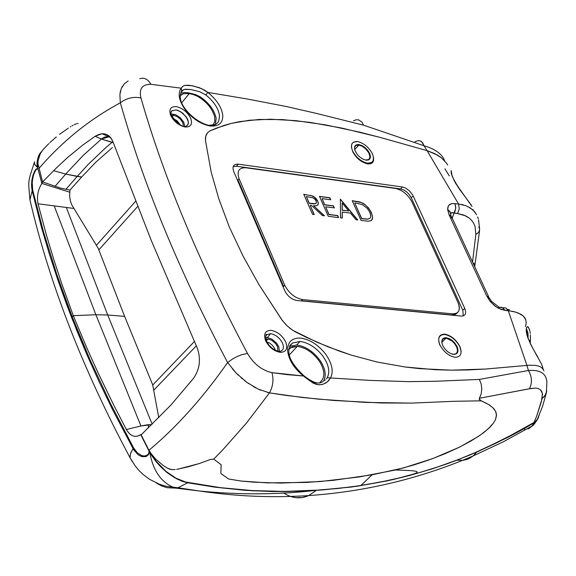 <?xml version="1.0" encoding="UTF-8"?>
<svg xmlns="http://www.w3.org/2000/svg" width="576" height="576" viewBox="0 0 576 576"><rect width="100%" height="100%" fill="white"/><g stroke="black" fill="none" stroke-linecap="round" stroke-linejoin="round"><path stroke-width="0.86" d="M36.05 169.121L37.843 168.48L36.238 168.934L34.69 171.022L33.019 174.996L31.968 179.467L31.536 184.781L32.177 190.742L32.688 190.015L32.177 181.706L33.61 174.521L35.842 169.927L37.022 168.847L38.038 169.258L37.728 167.882L34.733 164.304L34.358 162.367L34.675 161.784L34.315 163.066L34.999 164.765L37.714 167.875C36.259 164.232 37.03 159.322 40.039 153.144M148.918 450.814L140.666 434.585L151.625 455.465L155.88 461.39L160.826 466.927L167.386 472.831L174.521 477.641L181.786 481.111L187.668 482.774L182.988 481.543L176.947 478.958L166.226 471.917L157.061 462.816L149.393 451.706L148.63 454.565L146.002 456.602L141.703 456.617L138.038 454.673L133.913 450.058L133.063 448.625L133.618 447.905L137.268 452.765L141.746 455.587L144.122 455.998L146.441 455.544L148.435 453.946L149.033 452.534L148.91 450.814M149.774 452.419C153 470.39 160.942 482.076 173.599 487.462L176.062 488.146L178.027 487.771L187.625 482.767L178.049 487.764L176.062 488.146L173.599 487.462C160.942 482.076 153 470.39 149.774 452.412M456.89 460.217L463.306 460.296L468.029 459.036L473.162 455.926L476.755 452.131L454.363 461.167L431.993 468.929L409.334 475.546L386.402 481.025L351.619 487.022L316.555 490.277L308.635 495.59L302.35 497.513L295.754 497.671L290.462 496.447M528.948 428.551L531.85 426.24L534.125 422.813L531.85 426.24L528.113 428.933M525.737 429.48L524.448 429.487M539.136 415.31L537.754 418.961L534.636 422.122M187.92 482.558L214.956 487.174L244.886 490.298L272.722 491.566L302.501 491.126L322.409 489.931L357.437 486.216L392.162 479.765L409.334 475.546L431.993 468.929L448.798 463.219L470.916 454.615L508.824 436.874C518.177 431.892 520.286 430.927 534.118 422.813C520.286 430.927 518.177 431.892 508.824 436.874L476.755 452.131L473.162 455.926L469.699 458.251L466.61 459.547L462.427 460.397M534.938 421.942L509.796 435.917L493.625 443.959M534.542 422.251L534.852 421.841M40.133 153.065C37.037 159.214 36.238 164.153 37.728 167.882L41.846 183.427C37.93 189.785 36.655 196.574 38.023 203.782L46.454 235.21L53.64 259.078L61.567 283.19L73.289 315.662L86.81 347.904L97.812 372.262L113.638 404.921L126.36 429.516C129.967 435.614 134.251 437.623 139.219 435.542L140.666 434.585C135.324 438.048 130.558 436.363 126.36 429.516L113.638 404.921L97.812 372.262L86.81 347.904L73.289 315.662L72.23 316.865L89.885 359.381L110.513 403.56L133.618 447.905L110.513 403.56L89.885 359.381L72.23 316.865L73.289 315.662L61.567 283.19L53.64 259.078L46.454 235.21L38.023 203.782C36.655 196.574 37.93 189.785 41.846 183.427L38.045 169.258L37.397 168.761L36.497 169.207L34.668 171.9L32.753 177.718L32.069 184.126L32.688 190.015L43.56 232.049L56.916 274.795L72.23 316.865L56.916 274.795L43.56 232.049L32.688 190.015L32.177 190.742L41.335 226.836L49.176 253.476L57.686 279.49L67.104 305.726L71.654 317.664L72.23 316.865L71.654 317.664L87.559 356.17L99.626 382.874L113.047 410.566L133.063 448.625L130.622 453.406L130.032 457.682L132.43 461.909L130.032 457.682L129.996 456.538L130.867 452.743L133.063 448.625L113.047 410.566L99.626 382.874L87.559 356.17L76.406 329.616L57.686 279.49L49.176 253.476L41.335 226.836L32.177 190.742L29.938 199.814L31.032 204.458L29.938 199.814L32.177 190.742L31.608 186.818L31.788 180.727L33.149 174.607L35.568 169.682M283.795 493.092C292.111 498.391 300.391 499.226 308.635 495.59L316.555 490.277C278.842 494.762 239.76 494.993 199.318 490.99L176.062 488.146L167.198 487.721L161.51 485.899L156.204 482.918L161.51 485.899L167.198 487.721L176.062 488.146L199.238 490.982C239.71 494.993 278.813 494.762 316.555 490.277L284.58 491.616L252.497 490.802L214.956 487.174L187.682 482.782M133.207 448.416L134.626 451.094M158.767 417.672L152.683 384.833L124.625 316.39L107.705 314.978L66.37 207.576L107.705 314.978L124.625 316.39L98.258 248.414L73.966 208.462L38.023 203.782L73.966 208.462L71.806 204.905L70.315 200.83L69.602 196.085L69.977 190.123L60.134 187.985L42.581 181.908L41.846 183.427L42.566 181.908L38.268 164.815M41.846 183.427L67.608 191.52L41.846 183.427M69.833 192.204L67.608 191.52M107.705 314.978L152.143 424.123L107.705 314.978L95.89 314.755L140.94 425.974L147.391 424.793L151.61 424.642L140.94 425.974L95.89 314.755L107.705 314.978M54.223 205.92L95.89 314.755L54.223 205.92M73.289 315.662L95.89 314.755L73.289 315.662M126.36 429.516L140.94 425.974L126.36 429.516M140.666 434.585L141.696 434.362L140.666 434.585M120.37 102.823C89.791 119.138 62.654 141.012 38.959 168.444C62.654 141.012 89.791 119.138 120.37 102.823C126.59 98.057 133.445 96.43 140.94 97.942C138.845 88.884 142.142 84.334 150.818 84.298L181.159 88.186C177.523 93.557 178.927 100.8 185.371 109.908C192.614 118.8 200.786 124.15 209.894 125.95C218.534 126.734 222.833 123.271 222.804 115.553C221.753 107.395 216.742 99.67 207.778 92.39L205.906 95.011C214.063 101.642 218.614 108.662 219.55 116.086L218.729 121.09L217.62 122.818L215.453 124.531L217.62 122.818L218.729 121.09L219.55 116.086C218.614 108.662 214.063 101.642 205.906 95.011L199.908 91.807L190.958 89.539L185.414 89.222L183.391 89.834L181.728 91.217L181.159 88.186L181.879 91.001L181.188 91.958L182.527 90.418L184.514 89.402L190.958 89.539L199.908 91.807L205.906 95.011L207.778 92.39L205.042 90.425L199.159 87.638L191.621 85.666L184.802 85.392L182.758 86.335L181.159 88.186L182.93 86.206L184.954 85.356L188.885 85.277L193.176 85.968L201.463 88.56L207.778 92.39L247.514 99.05L286.632 106.574L316.476 113.422L363.593 125.194L361.858 122.011L358.596 119.858L361.858 122.011L363.593 125.194L316.476 113.422L286.632 106.574L247.514 99.05L207.778 92.39C216.742 99.67 221.753 107.395 222.804 115.553C222.833 123.271 218.534 126.734 209.894 125.95C200.786 124.15 192.614 118.8 185.371 109.908C178.927 100.8 177.523 93.557 181.159 88.186L150.818 84.298C147.996 79.178 144.31 77.314 139.752 78.71C144.302 77.314 147.996 79.178 150.818 84.298C142.142 84.334 138.845 88.884 140.94 97.942C133.445 96.43 126.59 98.057 120.37 102.823C143.273 184.133 179.028 270.706 227.628 362.534C179.028 270.706 143.273 184.133 120.37 102.823L120.29 102.362L120.37 102.823M109.67 136.591L101.39 139.082L95.162 136.274L82.757 145.109L67.86 157.284L56.434 167.904L42.588 181.915L56.434 167.904L67.86 157.284L82.757 145.109L95.162 136.274C103.162 131.645 109.094 133.488 112.961 141.818L151.178 240.235L197.057 347.551C201.154 358.733 199.951 369.022 193.457 378.425L170.928 405.007L141.156 434.887L148.954 450.259C176.53 427.27 202.752 398.03 227.628 362.534L232.747 358.87L237.449 356.386L242.201 354.571L247.536 353.491C199.426 263.16 163.894 177.984 140.94 97.942C163.894 177.984 199.426 263.16 247.536 353.491L242.201 354.571L237.449 356.386L232.747 358.87L227.628 362.534L236.03 372.96L246.823 382.334L258.185 389.088L269.467 392.897C273.031 386.323 273.852 379.577 271.922 372.658C261.763 370.274 253.634 363.888 247.536 353.491C253.634 363.888 261.763 370.274 271.922 372.658C273.852 379.577 273.031 386.323 269.467 392.897L267.365 392.422M303.538 375.998L303.473 375.394L303.538 375.998L286.898 374.602L271.922 372.658L303.538 375.998L305.597 377.698L303.538 375.998C294.12 368.46 288.799 360.058 287.582 350.798C288.799 360.058 294.12 368.46 303.538 375.998M289.49 346.435L296.705 345.002L299.995 341.46L292.507 343.022L290.138 345.262L292.507 343.022L299.995 341.46C308.326 342.605 315.871 347.378 322.625 355.781C328.73 364.471 330.264 371.779 327.24 377.705L330.509 377.957C333.828 371.448 332.136 363.42 325.44 353.873C318.031 344.628 309.744 339.358 300.571 338.054C291.816 337.802 287.482 342.05 287.582 350.798C287.482 342.05 291.816 337.802 300.571 338.054C309.744 339.358 318.031 344.628 325.44 353.873C332.136 363.42 333.828 371.448 330.509 377.957L328.63 380.714L325.75 383.04L322.366 384.451L318.708 384.782L313.092 383.062L305.597 377.698L313.092 383.062L316.584 384.437L319.457 384.804L322.862 384.314L327.305 381.953L330.509 377.957L327.24 377.705C330.264 371.779 328.73 364.471 322.625 355.781C315.871 347.378 308.326 342.605 299.995 341.46L296.705 345.002C305.532 346.277 313.322 351.439 320.076 360.482C325.426 368.676 326.578 375.559 323.532 381.132M180.842 93.19L184.594 92.448L189.396 93.002L195.602 94.601L200.203 96.811C209.167 103.09 214.481 110.282 216.158 118.39L215.402 124.553M207.734 125.482L215.453 124.531C205.956 131.191 172.577 105.754 181.879 91.001L182.995 90.065L180.763 92.851M322.69 381.593L322.956 381.456C319.162 384.782 312.725 382.802 303.66 375.53M325.318 379.865L324.785 380.297M327.139 377.849L326.333 378.886M309.593 380.7L312.854 382.212M312.919 382.234L316.282 382.918M190.742 118.325C187.517 112.133 182.743 108.238 176.429 106.646C170.64 106.358 168.71 109.231 170.626 115.265L171.612 116.05L170.626 115.265C173.88 121.514 178.682 125.424 185.033 126.994C190.793 127.224 192.701 124.337 190.742 118.325C192.701 124.337 190.793 127.224 185.033 126.994C178.682 125.424 173.88 121.514 170.626 115.265C168.71 109.231 170.64 106.358 176.429 106.646C182.743 108.238 187.517 112.133 190.742 118.325M171.151 111.586L171.814 110.786L176.026 109.901L180.806 111.773L186.163 116.741L188.352 121.795L187.999 124.488L186.221 126.166L187.445 125.316L188.316 123.494L188.251 121.198L187.279 118.548L182.822 113.206L177.804 110.347L176.026 109.901L171.684 110.88L170.87 113.198L171.605 116.042C178.69 124.69 183.557 128.066 186.221 126.166M170.95 113.904L175.63 114.696L180.382 117.842L183.715 122.134L184.766 126.288M265.507 340.51C268.978 347.227 273.924 351.18 280.346 352.368C286.135 352.109 287.942 348.696 285.782 342.13C282.334 335.477 277.416 331.546 271.022 330.329C265.212 330.523 263.376 333.914 265.507 340.51L266.458 341.172L265.507 340.51C263.376 333.914 265.212 330.523 271.022 330.329C277.416 331.546 282.334 335.477 285.782 342.13C287.942 348.696 286.135 352.109 280.346 352.368C273.924 351.18 268.978 347.227 265.507 340.51M266.04 335.52L266.868 334.627L270.598 333.684C275.796 334.67 279.799 337.874 282.607 343.296L283.392 346.169L283.32 348.221L282.586 349.927L280.706 351.317L282.586 349.927L283.32 348.221L283.392 346.169L282.607 343.296C279.799 337.874 275.796 334.67 270.598 333.684L266.868 334.627L266.04 335.52M265.601 337.702L267.35 337.615L270.598 333.684L267.35 337.615L271.973 339.192L276.538 343.109L278.77 346.738L279.439 351.439M278.172 351.626L280.706 351.317L277.351 351.079L272.686 348.696L269.129 345.391L266.458 341.165C265.478 335.902 265.615 333.72 266.868 334.627L265.867 335.894M112.025 142.373L112.918 141.689L112.025 142.373L101.39 139.082L113.242 142.546L112.025 142.373L105.61 147.809L112.025 142.373M69.912 190.109L81.648 177.026L65.714 174.082L53.654 170.676L65.714 174.082L83.081 155.534L101.39 139.082L83.081 155.534L65.714 174.082L77.206 176.458L88.294 164.34L105.61 147.809L88.294 164.34L77.206 176.458L81.648 177.026L95.587 162.425L112.306 147.643M141.156 434.887L170.928 405.007L193.457 378.425C199.951 369.022 201.154 358.733 197.057 347.551L151.178 240.235L112.961 141.818C110.678 136.267 107.042 133.574 102.06 133.733L95.162 136.274L101.088 138.946L104.652 137.11L108.929 136.368M77.206 176.458L65.88 189.353L77.206 176.458M65.714 174.082L54.986 186.386L65.714 174.082M444.924 168.833L449.28 175.903L444.924 168.833M467.777 206.532L473.018 210.031L476.654 214.704L474.408 211.457L470.225 207.878L465.696 205.668L458.554 203.99L427.075 150.646L434.858 153.662L441.569 157.954L446.465 163.13L441.569 157.954L437.371 155.023L427.075 150.646L424.008 145.757L427.075 150.646L379.613 137.268L427.075 150.646L458.554 203.99L459.281 208.858L457.567 213.538L463.723 215.028L469.008 217.886L471.665 220.37L473.702 223.308L475.092 226.67L475.848 234.36L472.536 262.008L475.848 234.36L478.699 232.33L479.671 229.226L478.699 232.33L475.848 234.36L475.092 226.67L473.702 223.308L471.665 220.37L469.008 217.886L465.732 215.885L457.567 213.538L459.281 208.858L458.554 203.99L451.98 203.544L449.51 204.61L448.394 205.891L447.624 209.484L450.281 212.227L450.583 214.15L449.892 211.493L447.624 209.484L449.057 214.74L451.498 216.634L451.094 218.304M444.694 160.927C442.166 154.073 435.269 149.011 424.008 145.757L363.593 125.194L424.008 145.757L422.618 142.704L420.307 140.904L418.01 140.652L420.307 140.904L421.79 141.797L424.008 145.757C435.269 149.011 442.166 154.073 444.694 160.927M128.153 81L124.33 83.779L121.284 88.51L119.887 94.522L120.29 102.362M260.726 390.204L258.185 389.088M255.859 387.936L253.512 386.654M248.875 383.767L244.49 380.585M242.41 378.9L241.121 377.798M238.205 375.134L232.517 369.058M227.93 362.988L227.628 362.534C202.752 398.03 176.53 427.27 148.954 450.259L156.017 461.11L166.032 471.391L175.838 478.109L185.508 481.99L220.334 487.649L252.612 490.601L284.71 491.429L316.627 490.118M155.671 459.086L163.303 465.552L155.671 459.086L150.602 453.053M166.133 467.474L169.15 468.986L172.044 469.627L167.544 468.274L163.303 465.552M175.198 469.57L172.044 469.627M178.2 469.13L199.253 463.536L187.92 466.891L176.666 469.39M213.703 459.13L221.148 464.702L220.853 473.558L228.622 479.009L241.114 481.039L254.167 482.198L280.548 483.077L320.134 481.565L359.251 476.942L395.611 469.98C412.042 470.714 428.882 470.534 406.238 476.028C396.49 478.901 381.355 482.076 360.835 485.554L372.132 474.804L333.245 480.341L306.979 482.422L267.322 482.875L241.114 481.039L228.622 479.009L220.853 473.558L221.148 464.702L213.703 459.13L210.391 459.468L202.594 462.348L210.391 459.468L213.703 459.13L221.962 450.756L246.211 423.396L269.467 392.897L286.308 395.446L318.341 399.139L365.695 402.415L411.502 403.106L454.334 401.292L481.198 400.824L488.326 404.359L492.847 407.707L495.67 411.458L496.498 415.505L495.504 419.587L493.553 422.957L488.354 428.724L480.578 434.894L470.635 441.202L459.101 447.336L432.936 458.51L403.466 467.935L372.132 474.804L360.814 485.561C382.514 481.882 398.455 478.483 408.636 475.366M546.862 382.342C546.408 373.536 540.266 369.583 528.444 370.49L479.39 379.418L481.176 383.998L481.788 389.009L481.169 393.941L479.383 398.282L529.416 388.764C532.375 382.824 532.051 376.733 528.444 370.49L526.918 365.414L529.308 365.227L535.277 365.357L538.747 366.106L541.282 367.315L543.55 369.893L541.282 367.315L538.747 366.106L535.277 365.357L529.308 365.227L526.918 365.414L528.444 370.49C540.266 369.583 546.408 373.536 546.862 382.342L546.379 392.76L544.507 396.274L542.11 398.578L545.27 395.172L546.797 390.823M481.198 400.824L479.182 399.024L481.169 393.941L481.788 389.009L481.176 383.998L479.39 379.418L528.444 370.49C532.051 376.733 532.375 382.824 529.416 388.764L535.594 388.058L538.07 388.498L540.36 389.736L542.311 393.041L542.11 398.578L536.645 416.203L541.246 402.077L542.498 394.178L541.764 391.522L540.36 389.736L538.07 388.498L535.63 388.058L530.345 388.548L479.383 398.282L479.369 399.571L481.198 400.824L454.334 401.292L411.502 403.106L381.197 402.97L334.224 400.493L302.393 397.483L269.467 392.897M536.976 419.861L537.53 418.925M360.864 485.554L379.296 482.335L401.047 477.54L419.551 472.594L437.71 466.942L457.308 459.936L477.914 451.498L496.166 443.081L515.297 433.296M533.952 422.525L536.645 416.203M476.611 452.059L457.308 459.936L437.71 466.942L419.551 472.594L397.865 478.31L379.296 482.335L357.494 486.058L337.126 488.556L318.269 490.025L338.753 488.39L360.814 485.561M202.594 462.348L199.253 463.536M484.632 431.878L490.478 426.643L493.553 422.957L495.504 419.587L496.49 414.814M496.411 414L495.67 411.458L493.927 408.838M493.87 408.773L493.25 408.103M493.171 408.024L489.406 405.036L485.028 402.574M483.581 401.875L481.435 400.925M395.611 469.98L413.921 464.933L429.372 459.806M430.834 459.281L445.493 453.535L459.101 447.336M460.231 446.774L478.066 436.615M478.8 436.118L481.154 434.484M482.472 433.534L484.085 432.31M479.39 379.418L436.428 381.24L408.492 381.643L370.325 380.412L330.509 377.957L370.325 380.412L408.492 381.643L436.428 381.24L479.39 379.418M488.599 296.633L451.498 216.634L449.057 214.74L486.662 295.87L490.306 301.543L491.486 301.284L490.493 301.766L496.022 306.785L501.242 309.506L508.27 310.658L526.918 365.414L485.626 369.036L451.397 370.166L435.254 369.713L404.885 366.962L376.992 362.002L351.425 355.162L339.444 351.151L316.944 342.194L292.702 330.278L287.143 325.865L282.406 320.587L258.962 284.63L243.065 256.075L229.342 227.059L218.765 198.698L211.147 171.907L205.502 140.674L205.726 136.166L207.59 132.653L210.096 130.838L216.655 128.038L231.509 123.35L239.969 121.579L259.344 119.462L282.478 119.592L309.924 122.364L342.158 128.146L379.613 137.268L360.216 132.271L325.418 124.862L295.632 120.629L270.403 119.225L249.221 120.269L231.509 123.35L223.762 125.518L210.096 130.838L207.59 132.653L206.28 134.611L205.438 137.88L205.502 140.674L211.147 171.907L218.765 198.698L229.342 227.059L243.065 256.075L258.962 284.63L281.599 319.486L286.106 324.857L290.419 328.658L295.006 331.682L306.353 337.334L327.967 346.817L351.425 355.162L376.992 362.002L404.885 366.962L419.753 368.64L451.397 370.166L468.187 369.943L485.626 369.036L526.918 365.414L508.27 310.658L505.937 308.009L502.754 307.685L505.937 308.009L508.27 310.658L515.383 312.019L520.826 314.244L523.433 316.145L525.211 318.362L526.284 322.416M353.426 120.845L356.249 119.765L358.596 119.858M414.965 141.797L418.01 140.652M41.198 151.826L38.779 155.39L37.836 158.306L37.649 165.413M37.908 166.586L38.088 160.531L40.255 153.814L42.883 149.839L48.924 143.518M49.882 142.603L56.304 136.901M59.522 134.338L68.357 128.146M70.207 126.972L70.877 126.554M71.978 125.885L73.058 125.266M74.117 124.711L76.63 123.703M77.458 123.53L78.185 123.509M44.23 148.313L42.084 150.862M41.422 151.805L39.463 155.563L38.088 160.531M37.879 162.086L37.778 164.318M120.103 92.75L120.514 90.806M121.694 87.588L122.443 86.22M528.12 335.628L527.796 332.302L526.874 330.264L527.947 333.18L528.077 337.817M525.874 319.853L523.433 316.145L518.458 313.078L513.194 311.465L504.734 310.313L503.215 308.232L501.516 307.289L499.219 307.332L502.409 307.656L504.734 310.313L498.636 308.362L494.798 305.878L490.493 301.766L486.662 295.87L489.067 297.662L488.621 299.254M450.598 213.61L451.67 212.666L454.039 213.07L455.011 211.32L455.803 207.612L455.026 203.515L455.753 208.382L454.039 213.07L457.567 213.538L452.138 212.602L450.598 213.61M367.538 163.872L371.628 163.289L372.643 162.446L373.608 160.373L373.478 157.147C374.155 162.072 372.175 164.311 367.538 163.872C361.202 162.288 356.227 158.184 352.62 151.553C356.227 158.184 361.202 162.288 367.538 163.872M473.962 263.124L474.775 266.184L479.578 230.494M478.865 226.966L479.671 229.226L478.512 219.859M452.232 218.21L454.039 213.07L452.232 218.21M491.299 301.061L489.067 297.641L486.662 295.87L449.057 214.74L447.617 209.29L448.013 206.683L448.877 205.214L451.98 203.544L458.964 204.048M497.254 307.562L498.074 307.879L499.219 307.332L491.486 301.284M526.27 322.848L525.427 326.52M526.277 328.709L526.73 330.401M530.381 336.326L530.431 339.847L529.466 341.496L530.431 339.847L530.345 334.858M526.759 330.235L526.925 330.134C527.99 328.392 522.072 331.351 537.71 356.767M529.466 329.35L527.882 326.779L526.874 327.017L526.471 327.809L526.241 330.998L527.134 335.65L530.647 344.304L541.757 364.543L531.317 345.614L527.789 337.694L526.457 332.726L526.471 327.809L527.407 326.686L528.422 327.24L529.891 330.998M541.757 364.543L543.053 368.539M543.074 368.64L543.182 369.223M529.913 331.085L530.244 333.403M543.55 369.893L543.91 370.894M296.762 300.485L461.39 316.058L296.762 300.485C291.629 299.455 287.669 296.258 284.868 290.909C287.669 296.258 291.629 299.455 296.762 300.485M233.698 171.446L284.868 290.909L233.698 171.446C232.056 166.45 233.554 164.016 238.176 164.153L236.448 166.234L233.136 166.687M463.32 315.893L462.794 310.226L411.25 197.705L409.09 194.328L406.656 191.894L403.913 190.051L400.608 188.914L402.343 186.955L405.698 188.114L409.37 190.771L412.747 195.077L409.37 190.771L405.698 188.114L402.343 186.955L400.608 188.914L403.913 190.051L406.656 191.894L409.09 194.328L411.25 197.705L413.158 195.898L464.774 308.448L413.158 195.898L411.25 197.705L462.794 310.226L464.774 308.448C466.596 313.387 465.473 315.922 461.39 316.058M400.608 188.914L236.448 166.234L400.608 188.914M402.343 186.955L238.176 164.153L402.343 186.955M455.162 357.293C448.783 356.054 443.686 351.914 439.87 344.858C437.371 337.925 438.977 334.354 444.672 334.138C451.015 335.405 456.084 339.538 459.871 346.522C462.398 353.419 460.829 357.012 455.162 357.293M471.283 205.078L459.202 188.834L454.334 180.95L451.577 174.348L451.116 170.626L451.188 172.886L452.225 176.256L455.717 183.449L472.01 206.453M473.011 209.506L473.076 210.038M447.703 165.038L446.465 163.13M461.275 204.43L463.471 204.948M477.655 216.914L478.267 218.83M478.678 220.745L478.908 222.754M451.116 170.626L451.31 171.086M451.325 171.144L451.519 172.015M451.663 173.074L451.757 174.168M444.499 334.123L444.658 334.483L444.499 334.123M457.963 351.475L457.43 351.432M507.643 309.254L509.537 309.816M266.774 341.856L269.525 343.008L272.225 345.139L274.234 347.738L275.306 350.28M266.357 340.884L267.926 338.983L265.81 339.25L267.926 338.983L266.342 340.898M277.877 351.223L277.51 346.637L275.638 343.591L271.807 340.308L267.926 338.983L271.807 340.308L275.638 343.591L277.51 346.637L277.877 351.223M200.203 96.811L197.791 96.43C206.791 101.902 212.414 108.713 214.668 116.87L214.805 121.5L213.026 125.237L214.805 121.5L214.668 116.87C212.414 108.713 206.791 101.902 197.791 96.43L193.428 94.601L189.245 93.622L181.714 102.773L189.245 93.622L183.586 93.65L180.209 95.717L182.506 94.046M289.138 355.133L297.281 346.363L290.376 347.818L288.727 349.207L292.5 346.838L297.281 346.363L289.138 355.133M320.026 382.27C325.174 377.935 325.102 371.138 319.795 361.886C313.495 352.858 305.993 347.681 297.281 346.363C305.993 347.681 313.495 352.858 319.795 361.886C325.102 371.138 325.174 377.935 320.026 382.27M172.123 117.094L173.549 115.193L171.31 115.294L173.549 115.193L172.123 117.094M183.341 126.065L182.844 122.76L180.432 119.174L177.365 116.676L173.549 115.193L177.365 116.676L180.432 119.174L182.844 122.76L183.341 126.065M172.858 118.296L177.228 120.938L180.238 124.877M446.04 338.234L443.578 338.659L442.548 339.545L441.878 341.251L441.958 343.382L441.95 340.855L442.663 339.394L443.909 338.508L446.04 338.234L441.828 342.266L446.04 338.234L446.774 338.342L452.009 340.999L454.435 343.418L456.602 346.838L454.435 343.418L452.009 340.999L449.294 339.228L446.04 338.234M453.319 354.312L455.738 353.894L457.056 352.562L457.474 349.898L456.602 346.838L457.121 346.637L454.86 343.08L452.333 340.567L449.518 338.724L446.134 337.687C442.022 337.853 440.863 340.43 442.67 345.434L444.938 349.02L447.473 351.54L450.31 353.39L453.708 354.413C457.798 354.211 458.935 351.619 457.121 346.637L456.602 346.838C458.352 351.634 457.258 354.125 453.319 354.312L452.167 354.118M461.174 351.878L459.878 346.867C456.091 339.883 451.022 335.758 444.679 334.483C438.984 334.699 437.378 338.27 439.87 345.204M457.121 346.637C458.935 351.619 457.798 354.211 453.708 354.413L450.31 353.39L447.473 351.54L444.938 349.02L442.67 345.434C440.863 340.43 442.022 337.853 446.134 337.687L449.518 338.724L452.333 340.567L454.86 343.08L457.121 346.637M365.522 160.07L368.87 159.458L369.979 156.722L368.798 152.834L365.609 148.752L362.102 146.218L358.884 145.08L355.99 145.483L355.298 146.059L354.578 147.794L354.694 149.63M358.884 145.08L354.665 149.522L358.884 145.08M367.402 163.174C361.066 161.59 356.09 157.486 352.49 150.847L351.403 147.103L351.864 143.842L353.426 142.142L357.61 141.559C363.917 143.165 368.856 147.254 372.442 153.828L373.536 157.594L373.075 160.884L371.498 162.59L367.402 163.174L366.854 163.75L367.402 163.174C373.075 163.339 374.753 160.222 372.442 153.828C368.856 147.254 363.917 143.165 357.61 141.559C351.907 141.329 350.201 144.425 352.49 150.847C356.09 157.486 361.066 161.59 367.402 163.174M368.597 159.941L368.15 160.092M366.041 160.164L362.678 158.99L359.899 157.118L357.437 154.656L355.277 151.265C353.621 146.628 354.852 144.389 358.963 144.547L362.318 145.728L365.083 147.6L367.531 150.041L369.684 153.418C371.354 158.04 370.138 160.286 366.041 160.164M196.315 345.823L153.958 389.981L196.315 345.823M148.118 424.728L148.579 427.601M194.436 341.453L152.748 385.006L194.436 341.453M137.873 206.222L98.834 249.905L137.873 206.222M135.842 201.024L96.566 245.088L135.842 201.024M338.458 217.577L337.615 215.676L328.896 214.574L325.685 206.935M334.166 207.886L333.324 205.992L324.605 204.869L322.085 198.778M330.559 199.757L329.717 197.87L319.529 196.524L329.832 197.748L319.464 196.38L329.832 197.748L330.732 199.778L322.02 198.634L324.72 204.746L333.439 205.877L334.339 207.907L325.627 206.791L329.011 214.459L337.73 215.554L338.638 217.598L328.262 216.295L319.464 196.38M301.378 300.78L451.706 315.007L452.873 313.884L302.544 299.585L301.378 300.78M245.758 167.767C238.853 167.573 236.628 171.23 239.09 178.733L284.76 285.257C288.958 293.263 294.883 298.037 302.544 299.585L452.873 313.884C459.022 313.682 460.728 309.888 457.992 302.479L411.941 201.902C407.959 194.616 402.538 190.138 395.676 188.467L245.758 167.767L395.676 188.467C402.538 190.138 407.959 194.616 411.941 201.902L457.992 302.479C460.195 307.447 459.785 311.033 456.768 313.236L452.873 313.884L451.706 315.007L455.602 314.359L457.164 312.991M357.538 219.96L340.366 199.267M342.194 218.038L342.259 212.17M348.502 210.917L342.122 210.24L342.173 203.249M340.366 199.13L340.517 217.829L340.366 199.13L357.775 219.989L356.011 219.766L350.496 213.084L342.252 212.04L342.31 218.052L340.517 217.829M371.434 212.666L372.636 217.706L372.218 219.499L371.189 220.658L368.107 221.22L361.015 220.392L352.202 200.693L360.029 201.982L364.025 203.81L368.568 207.972L371.434 212.666M314.23 214.546L312.559 214.337L303.768 194.314L312.732 195.998L315.691 198.115L317.556 200.693L318.355 203.35L317.916 204.934L316.44 205.747L313.589 205.733L324.475 215.827L322.416 215.568L311.522 205.466L310.169 205.294L314.23 214.546M237.974 179.95L283.601 286.452L284.76 285.257L239.09 178.733L237.974 179.95M355.982 203.083L354.722 202.918L361.728 218.57L367.942 219.089L370.044 218.21L370.706 216.814L370.512 214.315L369.144 211.097L366.955 208.066L362.383 204.631L355.982 203.083M342.238 210.118L348.739 210.953L342.173 202.99L342.238 210.118M316.123 200.952L314.798 199.102L312.883 197.77L306.338 196.582L309.269 203.242L315.446 203.71L316.397 202.709L316.123 200.952M371.635 220.306L372.521 217.829L372.11 214.87L370.022 210.326L367.25 206.719L364.601 204.401L361.181 202.514L352.267 200.837M369.943 218.304L367.826 219.204L361.613 218.693L354.78 203.062M314.057 214.524L310.234 205.438M324.187 215.791L313.754 205.884M317.743 205.121L318.24 203.472L317.671 201.29L314.352 197.172L311.378 195.646L303.833 194.458M316.015 203.393L314.251 203.954L309.154 203.364L306.403 196.726M34.322 162.554C27.641 183.254 28.166 179.251 29.938 199.814C49.212 282.96 82.577 368.914 130.032 457.682L135.216 465.962L139.234 470.743L143.15 474.509L149.573 479.318L159.422 484.258L166.378 486.353L178.02 487.764M531.994 426.074L503.114 441.9L473.162 455.926C420.79 478.397 365.947 491.623 308.635 495.59C272.34 497.938 235.908 496.411 199.346 490.99M531.986 426.082C533.196 425.686 535.27 423.058 538.193 418.198M178.049 487.764L199.238 490.982M303.48 375.394C288.835 361.361 285.178 350.575 292.507 343.022L289.584 346.234M171.022 111.917L171.814 110.786M110.866 137.952L108.511 136.598M102.06 133.733L108.036 136.382M546.372 392.782L542.578 406.31L537.415 419.141M450.583 214.15L451.022 215.59M530.402 340.301L530.251 343.217M451.267 173.218C451.692 170.374 448.402 174.269 464.263 195.523M452.009 175.176L451.685 173.297M180.202 96.106L181.282 94.759M288.677 349.682L290.376 347.818M443.578 338.659L442.361 339.818M355.99 145.483L354.557 146.995M371.498 162.59L370.339 163.8M188.539 113.076L195.365 119.131M455.602 314.359L456.768 313.236"/></g></svg>
